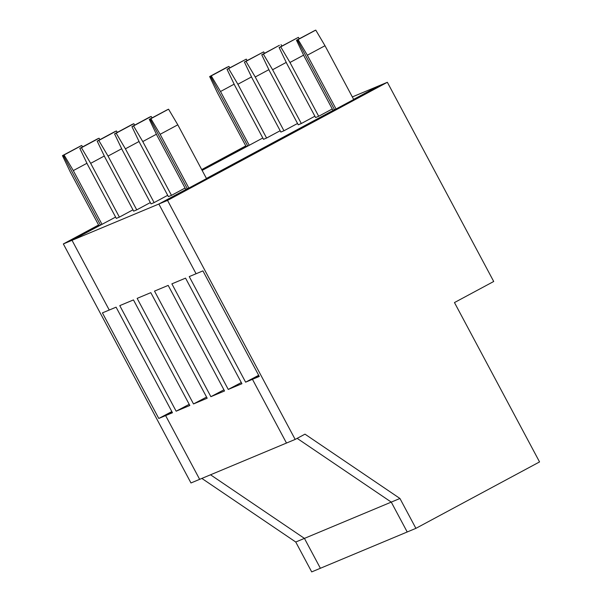 <?xml version="1.0" encoding="UTF-8"?>
<svg xmlns="http://www.w3.org/2000/svg" width="602" height="602" viewBox="0 0 602 602"><rect width="100%" height="100%" fill="white"/><g stroke="black" fill="none" stroke-linecap="round" stroke-linejoin="round"><path stroke-width="0.9" d="M160.14 134.306L177.801 124.817L168.56 109.188L150.891 118.684L160.14 134.306L188.855 188.087L206.516 178.598L177.801 124.817M62.45 155.64L63.255 155.301L100.481 225.02L98.946 225.66L70.231 171.879L62.45 155.64L80.924 145.812L63.255 155.301L100.481 225.02L72.022 240.311L158.853 204.025L196.079 273.744L202.919 270.885L259.289 376.453L245.616 382.172L189.246 276.596L196.079 273.744L158.853 204.025L187.312 188.735L150.086 119.015L168.56 109.188M115.607 217.081L72.022 240.311L63.345 243.938L190.969 482.97L295.168 439.422L167.537 200.398L158.853 204.025L187.312 188.735L150.086 119.015L150.891 118.684M167.537 200.398L387.357 82.286L352.336 96.922M353.637 99.368L378.673 85.92L353.637 99.368M324.997 45.729L353.713 99.511L336.051 109L307.336 55.218L324.997 45.729L315.757 30.1L297.29 39.928L298.095 39.589L307.336 55.218M296.485 40.266L314.951 30.439L297.29 39.928L334.516 109.647L297.29 39.928L296.485 40.266L304.258 56.505L332.974 110.286L334.516 109.647L206.441 178.455L336.051 109M149.281 119.354L167.755 109.526L149.281 119.354L157.062 135.593L185.777 189.374L188.855 188.087M298.095 39.589L315.757 30.1M387.357 82.286L493.715 281.48L454.465 302.565L539.55 461.922L415.899 528.353L320.384 568.273L304.431 538.391L210.534 474.79L304.431 538.391L391.262 502.106L407.215 531.987L391.262 502.106L399.946 498.479L415.899 528.353M297.155 438.361L391.262 502.106L297.155 438.361M295.168 439.422L304.981 434.155L399.946 498.479M252.449 379.313L258.95 375.821L252.449 379.313L286.484 443.049L252.449 379.313M209.654 76.552L210.459 76.213L247.685 145.932L246.143 146.572L217.427 92.791L209.654 76.552L227.315 67.063L210.459 76.213L247.685 145.932L202.137 170.404L249.22 145.285L220.505 91.504L234.148 84.175M201.851 478.417L295.748 542.018L304.431 538.391L320.384 568.273L311.701 571.9L295.748 542.018M158.785 418.458L102.415 312.882L109.248 310.03L72.022 240.311L109.248 310.03L116.088 307.17L172.458 412.739L165.618 415.598L199.653 479.342L165.618 415.598L158.785 418.458L171.841 411.58M172.119 412.107L165.618 415.598L172.119 412.107M63.345 243.938L98.593 224.997M201.708 169.598L245.789 145.91M280.171 130.732L266.588 138.031L237.873 84.25L251.508 76.921M237.873 84.25L228.632 68.62L227.022 69.29L234.795 85.537L263.51 139.318L266.588 138.031M262.803 137.993L249.22 145.285M132.967 209.82L119.392 217.119L90.669 163.338L104.312 156.008M90.669 163.338L81.428 147.708L79.818 148.385L87.591 164.624L116.314 218.406L119.392 217.119M297.538 123.478L283.956 130.769L255.24 76.988L268.876 69.666M255.24 76.988L246 61.366L244.382 62.036L252.163 78.275L280.878 132.056L283.956 130.769M150.334 202.565L136.752 209.865L108.036 156.084L121.679 148.754M108.036 156.084L98.796 140.454L97.185 141.124L104.959 157.37L133.674 211.151L136.752 209.865M314.899 116.216L301.324 123.515L272.601 69.734L286.243 62.405M272.601 69.734L263.36 54.105L261.75 54.782L269.53 71.021L298.246 124.802L301.324 123.515M167.702 195.311L154.12 202.603L125.404 148.822L139.047 141.493M125.404 148.822L116.163 133.192L114.553 133.87L122.326 150.109L151.042 203.89L154.12 202.603M332.266 108.962L318.684 116.261L289.968 62.48L303.611 55.151M289.968 62.48L280.728 46.851L279.117 47.52L286.891 63.759L315.606 117.54L318.684 116.261M185.07 188.05L171.487 195.349L142.772 141.568L156.407 134.238M142.772 141.568L133.531 125.938L131.921 126.608L139.694 142.855L168.41 196.636L171.487 195.349M228.632 68.62L246.293 59.131L227.022 69.29M229.768 67.815L228.926 66.386L211.264 75.875L220.505 91.504M82.572 146.903L81.729 145.473L64.06 154.97L73.309 170.599L86.944 163.27M102.024 224.38L73.309 170.599M64.06 154.97L81.729 145.473M211.264 75.875L228.926 66.386M99.94 139.649L99.097 138.219L97.486 138.889L79.818 148.385M176.145 411.196L189.826 405.485L133.456 299.916L119.775 305.628L176.145 411.196L189.201 404.326M193.513 403.942L207.186 398.223L150.816 292.655L137.143 298.374L193.513 403.942L206.569 397.072M210.881 396.68L224.554 390.969L168.184 285.401L154.511 291.112L210.881 396.68L223.936 389.81M228.248 389.426L241.921 383.715L185.551 278.139L171.879 283.858L228.248 389.426L241.304 382.556M81.428 147.708L99.097 138.219M247.136 60.554L246.293 59.131M246 61.366L263.661 51.87L244.382 62.036M117.307 132.387L116.457 130.965L114.847 131.635L97.185 141.124M98.796 140.454L116.457 130.965M264.504 53.3L263.661 51.87M263.36 54.105L279.418 45.285L261.75 54.782M134.667 125.133L133.825 123.703L132.214 124.381L114.553 133.87M116.163 133.192L133.825 123.703M281.871 46.045L281.029 44.616M280.728 46.851L298.389 37.354L279.117 47.52M152.035 117.872L151.192 116.449L149.582 117.119L131.921 126.608M245.616 382.172L258.672 375.294M133.531 125.938L151.192 116.449M299.239 38.784L298.389 37.354"/></g></svg>
